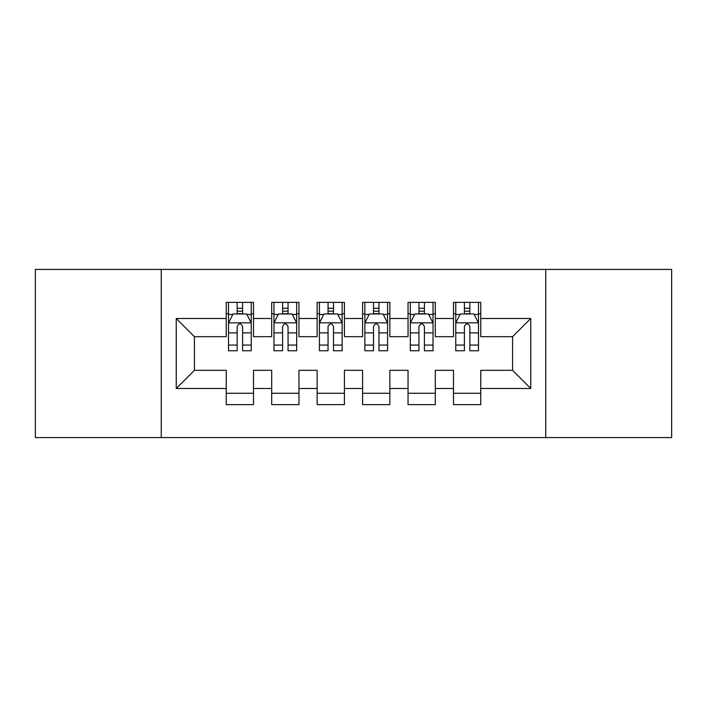 <?xml version="1.0" encoding="UTF-8"?>
<svg xmlns="http://www.w3.org/2000/svg" width="707" height="707" viewBox="0 0 707 707"><rect width="100%" height="100%" fill="white"/><g stroke="black" fill="none" stroke-linecap="round" stroke-linejoin="round"><path stroke-width="1.06" d="M545.751 437.58L671.65 437.58L671.65 269.42L545.751 269.42L545.751 437.58L161.249 437.58L161.249 269.42L35.35 269.42L35.35 437.58L161.249 437.58M545.751 269.42L161.249 269.42M176.246 388.497L176.246 318.503L226.24 318.503L226.24 336.682L194.425 336.682L194.425 370.318L176.246 388.497L226.24 388.497L226.24 404.634L253.513 404.634L253.513 388.497L271.691 388.497L271.691 404.634L298.964 404.634L298.964 388.497L317.143 388.497L317.143 404.634L344.406 404.634L344.406 388.497L362.594 388.497L362.594 404.634L389.857 404.634L389.857 388.497L408.036 388.497L408.036 404.634L435.309 404.634L435.309 388.497L453.487 388.497L453.487 404.634L480.76 404.634L480.76 370.318L512.575 370.318L512.575 336.682L480.76 336.682L480.76 318.503L530.754 318.503L530.754 388.497L480.76 388.497M480.76 318.503L480.76 302.366L453.487 302.366L453.487 318.503L435.309 318.503L435.309 302.366L408.036 302.366L408.036 318.503L389.857 318.503L389.857 302.366L362.594 302.366L362.594 318.503L344.406 318.503L344.406 302.366L317.143 302.366L317.143 318.503L298.964 318.503L298.964 302.366L271.691 302.366L271.691 318.503L253.513 318.503L253.513 302.366L226.24 302.366L226.24 318.503M435.309 388.497L435.309 370.318L453.487 370.318L453.487 388.497M530.754 318.503L512.575 336.682M389.857 388.497L389.857 370.318L408.036 370.318L408.036 388.497M453.487 318.503L453.487 336.682L435.309 336.682L435.309 318.503M344.406 388.497L344.406 370.318L362.594 370.318L362.594 388.497M408.036 318.503L408.036 336.682L389.857 336.682L389.857 318.503M298.964 388.497L298.964 370.318L317.143 370.318L317.143 388.497M362.594 318.503L362.594 336.682L344.406 336.682L344.406 318.503M253.513 388.497L253.513 370.318L271.691 370.318L271.691 388.497M317.143 318.503L317.143 336.682L298.964 336.682L298.964 318.503M194.425 370.318L226.24 370.318L226.24 388.497M271.691 318.503L271.691 336.682L253.513 336.682L253.513 318.503M453.487 313.731L455.759 313.731M478.489 313.731L480.76 313.731M408.036 313.731L410.316 313.731M433.038 313.731L435.309 313.731M362.594 313.731L364.865 313.731M387.586 313.731L389.857 313.731M317.143 313.731L319.414 313.731M342.135 313.731L344.406 313.731M271.691 313.731L273.963 313.731M296.684 313.731L298.964 313.731M226.24 313.731L228.511 313.731M251.241 313.731L253.513 313.731M226.24 393.269L253.513 393.269M271.691 393.269L298.964 393.269M317.143 393.269L344.406 393.269M362.594 393.269L389.857 393.269M408.036 393.269L435.309 393.269M453.487 393.269L480.76 393.269M176.246 318.503L194.425 336.682M512.575 370.318L530.754 388.497M242.598 308.279L237.145 308.279M251.241 345.078L242.598 345.078L242.598 350.769L251.241 350.769L251.241 323.046L246.69 313.961L233.054 313.961L228.511 323.046L228.511 350.769L237.145 350.769L237.145 345.078L228.511 345.078M228.511 323.046L228.511 302.366M251.241 323.046L251.241 302.366M237.145 313.961L237.145 302.366M242.598 302.366L242.598 313.961M242.598 345.078L242.598 326.457C240.787 322.958 238.966 322.958 237.145 326.457L237.145 345.078M242.598 313.731L237.145 313.731M288.049 308.279L282.597 308.279M296.684 345.078L288.049 345.078L288.049 350.769L296.684 350.769L296.684 323.046L292.141 313.961L278.505 313.961L273.963 323.046L273.963 350.769L282.597 350.769L282.597 345.078L273.963 345.078M273.963 323.046L273.963 302.366M296.684 323.046L296.684 302.366M282.597 313.961L282.597 302.366M288.049 302.366L288.049 313.961M288.049 345.078L288.049 326.457C286.238 322.958 284.417 322.958 282.597 326.457L282.597 345.078M288.049 313.731L282.597 313.731M333.501 308.279L328.048 308.279M342.135 345.078L333.501 345.078L333.501 350.769L342.135 350.769L342.135 323.046L337.593 313.961L323.956 313.961L319.414 323.046L319.414 350.769L328.048 350.769L328.048 345.078L319.414 345.078M319.414 323.046L319.414 302.366M342.135 323.046L342.135 302.366M328.048 313.961L328.048 302.366M333.501 302.366L333.501 313.961M333.501 345.078L333.501 326.457C331.689 322.958 329.869 322.958 328.048 326.457L328.048 345.078M333.501 313.731L328.048 313.731M378.952 308.279L373.499 308.279M387.586 345.078L378.952 345.078L378.952 350.769L387.586 350.769L387.586 323.046L383.044 313.961L369.408 313.961L364.865 323.046L364.865 350.769L373.499 350.769L373.499 345.078L364.865 345.078M364.865 323.046L364.865 302.366M387.586 323.046L387.586 302.366M373.499 313.961L373.499 302.366M378.952 302.366L378.952 313.961M378.952 345.078L378.952 326.457C377.14 322.958 375.32 322.958 373.499 326.457L373.499 345.078M378.952 313.731L373.499 313.731M424.403 308.279L418.951 308.279M433.038 345.078L424.403 345.078L424.403 350.769L433.038 350.769L433.038 323.046L428.495 313.961L414.859 313.961L410.316 323.046L410.316 350.769L418.951 350.769L418.951 345.078L410.316 345.078M410.316 323.046L410.316 302.366M433.038 323.046L433.038 302.366M418.951 313.961L418.951 302.366M424.403 302.366L424.403 313.961M424.403 345.078L424.403 326.457C422.583 322.958 420.771 322.958 418.951 326.457L418.951 345.078M424.403 313.731L418.951 313.731M469.855 308.279L464.402 308.279M478.489 345.078L469.855 345.078L469.855 350.769L478.489 350.769L478.489 323.046L473.946 313.961L460.31 313.961L455.759 323.046L455.759 350.769L464.402 350.769L464.402 345.078L455.759 345.078M455.759 323.046L455.759 302.366M478.489 323.046L478.489 302.366M464.402 313.961L464.402 302.366M469.855 302.366L469.855 313.961M469.855 345.078L469.855 326.457C468.034 322.958 466.222 322.958 464.402 326.457L464.402 345.078M469.855 313.731L464.402 313.731M251.126 322.825L228.626 322.825M228.511 314.5L232.789 314.5M246.964 314.5L251.241 314.5M237.145 332.891L228.511 332.891M251.241 332.891L242.598 332.891M242.598 311.168L237.145 311.168M296.578 322.825L274.077 322.825M273.963 314.5L278.231 314.5M292.415 314.5L296.684 314.5M282.597 332.891L273.963 332.891M296.684 332.891L288.049 332.891M288.049 311.168L282.597 311.168M342.02 322.825L319.529 322.825M319.414 314.5L323.682 314.5M337.866 314.5L342.135 314.5M328.048 332.891L319.414 332.891M342.135 332.891L333.501 332.891M333.501 311.168L328.048 311.168M387.471 322.825L364.98 322.825M364.865 314.5L369.134 314.5M383.318 314.5L387.586 314.5M373.499 332.891L364.865 332.891M387.586 332.891L378.952 332.891M378.952 311.168L373.499 311.168M432.923 322.825L410.422 322.825M410.316 314.5L414.585 314.5M428.769 314.5L433.038 314.5M418.951 332.891L410.316 332.891M433.038 332.891L424.403 332.891M424.403 311.168L418.951 311.168M478.374 322.825L455.874 322.825M455.759 314.5L460.036 314.5M474.211 314.5L478.489 314.5M464.402 332.891L455.759 332.891M478.489 332.891L469.855 332.891M469.855 311.168L464.402 311.168"/></g></svg>
